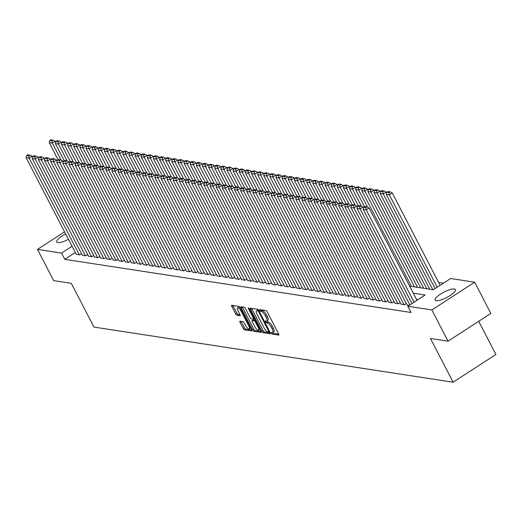 <?xml version="1.0" encoding="UTF-8"?>
<svg xmlns="http://www.w3.org/2000/svg" width="522" height="522" viewBox="0 0 522 522"><rect width="100%" height="100%" fill="white"/><g stroke="black" fill="none" stroke-linecap="round" stroke-linejoin="round"><path stroke-width="0.78" d="M271.447 333.199A1.005 0.333 -123 0 0 272.314 334.119L278.709 335.098A1.435 0.476 -123 0 0 278.852 335.078A1.435 0.476 -123 0 0 278.67 333.969L267.225 311.888A1.435 0.476 -123 0 0 265.992 310.57L259.597 309.585A1.005 0.333 -123 0 0 259.499 309.605A1.005 0.333 -123 0 0 259.623 310.381A1.005 0.333 -123 0 0 260.491 311.301L261.313 311.432A4.587 1.514 -123 0 1 265.274 315.653L266.227 317.493A4.587 1.514 -123 0 1 266.801 321.043A4.587 1.514 -123 0 1 266.337 321.121L265.515 320.997A1.005 0.333 -123 0 0 265.411 321.01A1.005 0.333 -123 0 0 265.535 321.787A1.005 0.333 -123 0 0 266.403 322.713L267.231 322.837A4.587 1.514 -123 0 1 271.192 327.059L272.145 328.899A4.587 1.514 -123 0 1 272.712 332.455A4.587 1.514 -123 0 1 272.256 332.527L271.427 332.403A1.005 0.333 -123 0 0 271.323 332.416A1.005 0.333 -123 0 0 271.447 333.199M272.634 332.494A1.005 0.333 -123 0 0 273.469 333.369L278.774 334.184M260.863 309.781A1.005 0.333 -123 0 0 261.646 310.551L262.475 310.681L261.313 311.432M266.716 321.089A1.005 0.333 -123 0 0 267.558 321.963L268.386 322.087L267.231 322.837M68.447 239.344A11.393 3.034 152.6 0 1 57.838 242.593A11.393 3.034 152.6 0 1 56.748 241.986A11.393 3.034 152.6 0 1 65.655 233.954M454.31 288.999A11.393 3.034 152.6 0 1 455.406 289.606A11.393 3.034 152.6 0 1 448.424 296.587A11.393 3.034 152.6 0 1 436.268 300.698A11.393 3.034 152.6 0 1 435.178 300.091A11.393 3.034 152.6 0 1 442.154 293.103A11.393 3.034 152.6 0 1 454.31 288.999M240.029 321.2A1.435 0.476 -123 0 0 239.885 321.226A1.435 0.476 -123 0 0 240.061 322.335L243.272 328.534A1.435 0.476 -123 0 0 244.511 329.852L251.611 330.941A1.435 0.476 -123 0 0 251.754 330.915A1.435 0.476 -123 0 0 251.571 329.806L240.127 307.726A1.435 0.476 -123 0 0 238.893 306.407L231.794 305.318A1.435 0.476 -123 0 0 231.651 305.344A1.435 0.476 -123 0 0 231.827 306.453L235.703 313.937A1.435 0.476 -123 0 0 236.942 315.255L239.983 315.719A1.435 0.476 -123 0 0 240.127 315.693A1.435 0.476 -123 0 0 239.944 314.583L238.025 310.877A3.837 1.266 -123 0 1 237.549 307.902A3.837 1.266 -123 0 1 241.242 311.366L248.779 325.904A3.837 1.266 -123 0 1 249.255 328.873A3.837 1.266 -123 0 1 245.555 325.408L244.303 322.988A1.435 0.476 -123 0 0 243.063 321.669L240.029 321.2M409.62 286.128L433.253 289.756L450.597 278.507L474.655 282.2L490.85 313.441L448.052 341.186L430.435 338.478L453.109 382.215L93.98 327.079L71.312 283.342L53.688 280.64L37.493 249.392L64.565 231.846M448.052 341.186L431.864 309.944L407.806 306.251L425.156 295.002L413.274 293.175M75.285 252.531L64.787 259.336L411.042 312.495L407.806 306.251M64.787 259.336L61.55 253.085L37.493 249.392M261.979 331.405A1.435 0.476 -123 0 0 263.218 332.723L270.318 333.812A1.435 0.476 -123 0 0 270.461 333.786A1.435 0.476 -123 0 0 270.279 332.677L258.834 310.597A1.435 0.476 -123 0 0 257.6 309.278L250.501 308.189A1.435 0.476 -123 0 0 250.358 308.215A1.435 0.476 -123 0 0 250.534 309.324L261.979 331.405L263.134 330.654A1.435 0.476 -123 0 0 264.373 331.972L270.383 332.899M260.961 332.377L253.862 331.287A1.435 0.476 -123 0 1 252.628 329.969L241.184 307.889A1.435 0.476 -123 0 1 241.001 306.779A1.435 0.476 -123 0 1 241.144 306.753L244.185 307.223A1.435 0.476 -123 0 1 245.425 308.541L250.064 317.493A1.435 0.476 -123 0 0 251.304 318.812L253.314 319.125A1.435 0.476 -123 0 0 253.457 319.099A1.435 0.476 -123 0 0 253.281 317.989L248.446 308.665A1.005 0.333 -123 0 1 248.322 307.889A1.005 0.333 -123 0 1 249.294 308.796L260.928 331.242A1.435 0.476 -123 0 1 261.104 332.351A1.435 0.476 -123 0 1 260.961 332.377L261.183 332.233M407.075 304.998L409.02 305.461M400.948 304.052L404.413 304.757L406.318 303.523M394.821 303.112L398.286 303.817L400.185 302.584M388.694 302.173L392.159 302.871L394.058 301.644M382.567 301.233L386.032 301.931L387.931 300.698M376.434 300.294L379.905 300.992L381.804 299.758M370.307 299.347L373.772 300.052L375.67 298.819M364.18 298.408L367.645 299.113L369.543 297.879M358.053 297.468L361.518 298.166L363.416 296.94M351.919 296.529L355.391 297.227L357.289 295.994M345.792 295.589L349.257 296.287L351.162 295.054M339.665 294.643L343.13 295.348L345.029 294.114M333.538 293.703L337.003 294.408L338.902 293.175M327.411 292.764L330.876 293.462L332.775 292.235M321.278 291.824L324.743 292.522L326.648 291.289M315.151 290.885L318.616 291.583L320.515 290.349M309.024 289.938L312.489 290.643L314.388 289.41M302.897 288.999L306.362 289.703L308.261 288.47M296.764 288.059L300.235 288.757L302.134 287.531M290.637 287.12L294.101 287.818L296.007 286.585M284.51 286.18L287.974 286.878L289.873 285.645M278.383 285.234L281.847 285.939L283.746 284.705M272.256 284.294L275.72 284.999L277.619 283.766M266.122 283.355L269.587 284.053L271.492 282.826M259.995 282.415L263.46 283.113L265.359 281.88M253.868 281.475L257.333 282.174L259.232 280.94M247.741 280.529L251.206 281.234L253.105 280.001M241.608 279.59L245.079 280.294L246.978 279.061M235.481 278.65L238.945 279.348L240.851 278.122M229.354 277.711L232.819 278.409L234.717 277.182M223.227 276.771L226.692 277.469L228.59 276.236M217.1 275.825L220.565 276.529L222.463 275.296M210.966 274.885L214.431 275.59L216.336 274.357M204.839 273.946L208.304 274.644L210.203 273.417M198.712 273.006L202.177 273.704L204.076 272.477M192.585 272.066L196.05 272.765L197.949 271.531M186.452 271.12L189.923 271.825L191.822 270.592M180.325 270.181L183.79 270.885L185.695 269.652M174.198 269.241L177.663 269.939L179.561 268.713M168.071 268.301L171.536 269L173.434 267.773M161.937 267.362L165.409 268.06L167.308 266.827M155.81 266.416L159.275 267.12L161.181 265.887M149.684 265.476L153.148 266.181L155.047 264.948M143.557 264.537L147.021 265.241L148.92 264.008M137.43 263.597L140.894 264.295L142.793 263.068M131.296 262.657L134.767 263.356L136.666 262.122M125.169 261.711L128.634 262.416L130.539 261.183M119.042 260.772L122.507 261.476L124.406 260.243M112.915 259.832L116.38 260.537L118.279 259.303M106.782 258.892L110.253 259.591L112.152 258.364M100.655 257.953L104.119 258.651L106.025 257.418M94.528 257.007L97.992 257.711L99.891 256.478M88.401 256.067L91.865 256.772L93.764 255.539M82.274 255.127L85.739 255.832L87.637 254.599M417.985 299.654L416.517 299.426M81.51 253.659L79.612 254.886L76.14 254.188M443.426 283.152L438.604 282.415M429.449 288.529L428.647 289.044M423.316 287.589L422.52 288.105M417.189 286.643L416.393 287.165M411.062 285.704L410.259 286.226M453.109 382.215L495.9 354.477L478.707 321.311M474.655 282.2L431.864 309.944M72.043 246.286L61.55 253.085M272.712 332.455L273.867 331.705A4.587 1.514 -123 0 0 273.3 328.149L272.145 328.899M268.386 322.087A4.587 1.514 -123 0 1 272.347 326.309L273.3 328.149M266.801 321.043L267.956 320.293A4.587 1.514 -123 0 0 267.388 316.743L266.227 317.493M262.475 310.681A4.587 1.514 -123 0 1 266.435 314.903L267.388 316.743M251.584 308.358A1.435 0.476 -123 0 0 251.689 308.574L263.134 330.654M268.765 331.992A1.005 0.333 -123 0 0 268.863 331.979A1.005 0.333 -123 0 0 268.739 331.202L258.69 311.817A1.005 0.333 -123 0 0 257.829 310.897L256.954 310.76A4.587 1.514 -123 0 0 256.491 310.838A4.587 1.514 -123 0 0 257.065 314.394L263.93 327.64A4.587 1.514 -123 0 0 267.89 331.861L268.765 331.992M256.491 310.838L257.653 310.088A4.587 1.514 -123 0 1 258.109 310.009L258.514 310.075M261.033 331.457L255.017 330.537L253.862 331.287M242.234 306.923A1.435 0.476 -123 0 0 242.338 307.138L253.783 329.219A1.435 0.476 -123 0 0 255.017 330.537M254.88 326.785A3.837 1.266 -123 0 0 258.573 330.25A3.837 1.266 -123 0 0 258.096 327.281L255.441 322.159A1.435 0.476 -123 0 0 254.207 320.841L252.191 320.528A1.435 0.476 -123 0 0 252.048 320.554A1.435 0.476 -123 0 0 252.224 321.663L254.88 326.785M258.573 330.25L259.734 329.499A3.837 1.266 -123 0 0 259.91 329.278M253.124 319.927A1.435 0.476 -123 0 1 253.203 319.803A1.435 0.476 -123 0 1 253.346 319.777L255.127 320.051M249.255 328.873L250.41 328.123A3.837 1.266 -123 0 0 250.586 327.907M240.068 307.608A3.837 1.266 -123 0 0 238.704 307.151L237.549 307.902M232.877 305.487A1.435 0.476 -123 0 0 232.982 305.703L236.864 313.187A1.435 0.476 -123 0 0 238.097 314.505L240.048 314.805M241.112 321.369A1.435 0.476 -123 0 0 241.216 321.585L244.427 327.783A1.435 0.476 -123 0 0 245.666 329.101L251.676 330.021M440.105 285.312L392.25 192.996L389.36 194.869L437.214 287.185M435.1 288.555L386.293 194.399L386.782 192.279L388.923 192.611L390.084 191.861L387.937 191.528L386.782 192.279M388.923 192.611L389.36 194.869L386.293 194.399M390.084 191.861L392.25 192.996M411.969 303.55L363.162 209.394L366.229 209.864L369.119 207.991L366.953 206.856L364.806 206.529L363.651 207.28L365.791 207.606L366.953 206.856M416.974 300.307L369.119 207.991M414.083 302.179L366.229 209.864L365.791 207.606M363.651 207.28L363.162 209.394M386.613 193.003L386.123 192.05L383.233 193.93L432.868 289.697M429.808 289.221L380.166 193.46L380.649 191.339L382.796 191.672L383.951 190.922L381.81 190.589L380.649 191.339M382.796 191.672L383.233 193.93L380.166 193.46M383.951 190.922L386.123 192.05M380.486 192.063L379.996 191.111L377.099 192.983L426.742 288.751M423.681 288.281L374.039 192.514L374.522 190.399L376.669 190.726L377.824 189.982L375.677 189.649L374.522 190.399M376.669 190.726L377.099 192.983L374.039 192.514M377.824 189.982L379.996 191.111M374.359 191.124L373.863 190.171L370.972 192.044L420.615 287.811M417.548 287.341L367.912 191.574L368.395 189.46L370.542 189.786L371.697 189.036L369.55 188.71L368.395 189.46M370.542 189.786L370.972 192.044L367.912 191.574M371.697 189.036L373.863 190.171M368.232 190.178L367.736 189.232L364.845 191.104L414.488 286.872M411.421 286.402L361.779 190.634L362.268 188.52L364.408 188.847L365.57 188.096L363.423 187.77L362.268 188.52M364.408 188.847L364.845 191.104L361.779 190.634M365.57 188.096L367.736 189.232M407.173 305.181L357.035 208.454L360.102 208.924L362.992 207.051L360.819 205.916L358.679 205.59L357.518 206.334L359.665 206.666L360.819 205.916M363.482 207.997L362.992 207.051M409.861 304.92L360.102 208.924L359.665 206.666M357.518 206.334L357.035 208.454M401.046 304.235L350.908 207.515L353.968 207.984L356.865 206.105L354.692 204.976L352.546 204.644L351.391 205.394L353.538 205.727L354.692 204.976M357.355 207.058L356.865 206.105M404.106 304.711L353.968 207.984L353.538 205.727M351.391 205.394L350.908 207.515M394.919 303.295L344.781 206.568L347.841 207.045L350.732 205.166L348.565 204.037L346.419 203.704L345.264 204.454L347.411 204.787L348.565 204.037M351.228 206.118L350.732 205.166M397.979 303.765L347.841 207.045L347.411 204.787M345.264 204.454L344.781 206.568M388.786 302.355L338.647 205.629L341.714 206.099L344.605 204.226L342.439 203.091L340.292 202.764L339.137 203.515L341.277 203.841L342.439 203.091M345.101 205.179L344.605 204.226M391.852 302.825L341.714 206.099L341.277 203.841M339.137 203.515L338.647 205.629M362.098 189.238L361.609 188.292L358.718 190.165L367.527 207.156M364.486 206.732L355.652 189.695L356.134 187.574L358.281 187.907L359.436 187.157L357.296 186.824L356.134 187.574M358.281 187.907L358.718 190.165L355.652 189.695M359.436 187.157L361.609 188.292M382.659 301.416L332.521 204.689L335.587 205.159L338.478 203.286L336.305 202.151L334.165 201.825L333.01 202.575L335.15 202.901L336.305 202.151M338.967 204.232L338.478 203.286M385.725 301.886L335.587 205.159L335.15 202.901M333.01 202.575L332.521 204.689M355.971 188.298L355.482 187.346L352.591 189.225L361.4 206.216M358.36 205.792L349.525 188.755L350.008 186.635L352.154 186.967L353.309 186.217L351.162 185.884L350.008 186.635M352.154 186.967L352.591 189.225L349.525 188.755M353.309 186.217L355.482 187.346M376.532 300.476L326.394 203.75L329.46 204.219L332.351 202.347L330.178 201.211L328.038 200.885L326.876 201.629L329.023 201.962L330.178 201.211M332.84 203.293L332.351 202.347M379.598 300.946L329.46 204.219L329.023 201.962M326.876 201.629L326.394 203.75M349.844 187.359L349.348 186.406L346.458 188.279L355.267 205.276M352.226 204.852L343.398 187.809L343.881 185.695L346.027 186.021L347.182 185.277L345.035 184.945L343.881 185.695M346.027 186.021L346.458 188.279L343.398 187.809M347.182 185.277L349.348 186.406M370.405 299.537L320.267 202.81L323.327 203.28L326.217 201.401L324.051 200.272L321.904 199.939L320.749 200.689L322.896 201.022L324.051 200.272M326.713 202.353L326.217 201.401M373.465 300.006L323.327 203.28L322.896 201.022M320.749 200.689L320.267 202.81M343.717 186.419L343.222 185.467L340.331 187.339L349.14 204.337M346.099 203.913L337.264 186.869L337.754 184.755L339.9 185.082L341.055 184.331L338.908 184.005L337.754 184.755M339.9 185.082L340.331 187.339L337.264 186.869M341.055 184.331L343.222 185.467M364.271 298.591L314.14 201.864L317.2 202.34L320.09 200.461L317.924 199.332L315.777 198.999L314.622 199.75L316.769 200.083L317.924 199.332M320.586 201.414L320.09 200.461M367.338 299.06L317.2 202.34L316.769 200.083M314.622 199.75L314.14 201.864M337.584 185.473L337.095 184.527L334.204 186.4L343.013 203.391M339.972 202.973L331.137 185.93L331.627 183.816L333.767 184.142L334.928 183.392L332.782 183.065L331.627 183.816M333.767 184.142L334.204 186.4L331.137 185.93M334.928 183.392L337.095 184.527M358.144 297.651L308.006 200.924L311.073 201.394L313.963 199.521L311.797 198.386L309.65 198.06L308.495 198.81L310.636 199.136L311.797 198.386M314.459 200.474L313.963 199.521M361.211 298.121L311.073 201.394L310.636 199.136M308.495 198.81L308.006 200.924M331.457 184.534L330.968 183.587L328.077 185.46L336.886 202.451M333.845 202.027L325.01 184.99L325.493 182.87L327.64 183.202L328.795 182.452L326.655 182.126L325.493 182.87M327.64 183.202L328.077 185.46L325.01 184.99M328.795 182.452L330.968 183.587M352.017 296.711L301.879 199.985L304.946 200.455L307.836 198.582L305.664 197.447L303.523 197.12L302.362 197.871L304.509 198.197L305.664 197.447M308.326 199.528L307.836 198.582M355.084 297.181L304.946 200.455L304.509 198.197M302.362 197.871L301.879 199.985M325.33 183.594L324.841 182.641L321.943 184.52L330.752 201.512M327.718 201.087L318.883 184.051L319.366 181.93L321.513 182.263L322.668 181.512L320.521 181.18L319.366 181.93M321.513 182.263L321.943 184.52L318.883 184.051M322.668 181.512L324.841 182.641M345.89 295.772L295.752 199.045L298.812 199.515L301.709 197.642L299.537 196.507L297.39 196.181L296.235 196.924L298.382 197.257L299.537 196.507M302.199 198.588L301.709 197.642M348.95 296.242L298.812 199.515L298.382 197.257M296.235 196.924L295.752 199.045M319.203 182.654L318.707 181.702L315.817 183.574L324.625 200.572M321.585 200.148L312.756 183.105L313.239 180.99L315.386 181.317L316.541 180.573L314.394 180.24L313.239 180.99M315.386 181.317L315.817 183.574L312.756 183.105M316.541 180.573L318.707 181.702M339.763 294.832L289.625 198.106L292.685 198.575L295.576 196.696L293.41 195.567L291.263 195.235L290.108 195.985L292.255 196.318L293.41 195.567M296.072 197.649L295.576 196.696M342.823 295.302L292.685 198.575L292.255 196.318M290.108 195.985L289.625 198.106M313.076 181.715L312.58 180.762L309.69 182.635L318.498 199.632M315.458 199.208L306.623 182.165L307.112 180.051L309.252 180.377L310.414 179.627L308.267 179.3L307.112 180.051M309.252 180.377L309.69 182.635L306.623 182.165M310.414 179.627L312.58 180.762M306.943 180.769L306.453 179.822L303.563 181.695L312.371 198.686M309.331 198.269L300.496 181.225L300.979 179.111L303.125 179.438L304.28 178.687L302.14 178.361L300.979 179.111M303.125 179.438L303.563 181.695L300.496 181.225M304.28 178.687L306.453 179.822M300.816 179.829L300.326 178.883L297.436 180.756L306.238 197.747M303.204 197.323L294.369 180.286L294.852 178.165L296.998 178.498L298.153 177.748L296.007 177.421L294.852 178.165M296.998 178.498L297.436 180.756L294.369 180.286M298.153 177.748L300.326 178.883M294.689 178.889L294.193 177.937L291.302 179.816L300.111 196.807M297.07 196.383L288.242 179.346L288.725 177.226L290.871 177.558L292.026 176.808L289.88 176.475L288.725 177.226M290.871 177.558L291.302 179.816L288.242 179.346M292.026 176.808L294.193 177.937M288.562 177.95L288.066 176.997L285.175 178.87L293.984 195.867M290.943 195.443L282.108 178.4L282.598 176.286L284.744 176.619L285.899 175.868L283.753 175.536L282.598 176.286M284.744 176.619L285.175 178.87L282.108 178.4M285.899 175.868L288.066 176.997M282.428 177.01L281.939 176.058L279.048 177.93L287.857 194.928M284.816 194.504L275.981 177.46L276.471 175.346L278.611 175.673L279.772 174.922L277.626 174.596L276.471 175.346M278.611 175.673L279.048 177.93L275.981 177.46M279.772 174.922L281.939 176.058M276.301 176.064L275.812 175.118L272.921 176.991L281.73 193.982M278.689 193.564L269.854 176.521L270.337 174.407L272.484 174.733L273.639 173.983L271.499 173.656L270.337 174.407M272.484 174.733L272.921 176.991L269.854 176.521M273.639 173.983L275.812 175.118M270.174 175.124L269.685 174.178L266.788 176.051L275.596 193.042M272.562 192.625L263.727 175.581L264.21 173.461L266.357 173.793L267.512 173.043L265.365 172.717L264.21 173.461M266.357 173.793L266.788 176.051L263.727 175.581M267.512 173.043L269.685 174.178M264.047 174.185L263.551 173.232L260.661 175.111L269.469 192.103M266.429 191.678L257.6 174.642L258.083 172.521L260.23 172.854L261.385 172.103L259.238 171.771L258.083 172.521M260.23 172.854L260.661 175.111L257.6 174.642M261.385 172.103L263.551 173.232M257.92 173.245L257.424 172.293L254.534 174.172L263.342 191.163M260.302 190.739L251.467 173.695L251.956 171.581L254.097 171.914L255.258 171.164L253.111 170.831L251.956 171.581M254.097 171.914L254.534 174.172L251.467 173.695M255.258 171.164L257.424 172.293M251.787 172.306L251.297 171.353L248.407 173.226L257.215 190.223M254.175 189.799L245.34 172.756L245.823 170.642L247.97 170.968L249.124 170.218L246.984 169.891L245.823 170.642M247.97 170.968L248.407 173.226L245.34 172.756M249.124 170.218L251.297 171.353M245.66 171.36L245.17 170.413L242.28 172.286L251.082 189.277M248.048 188.86L239.213 171.816L239.696 169.702L241.843 170.028L242.998 169.278L240.851 168.952L239.696 169.702M241.843 170.028L242.28 172.286L239.213 171.816M242.998 169.278L245.17 170.413M239.533 170.42L239.037 169.474L236.146 171.347L244.955 188.338M241.914 187.92L233.086 170.877L233.569 168.756L235.716 169.089L236.871 168.338L234.724 168.012L233.569 168.756M235.716 169.089L236.146 171.347L233.086 170.877M236.871 168.338L239.037 169.474M233.406 169.48L232.91 168.528L230.019 170.407L238.828 187.398M235.787 186.974L226.953 169.937L227.442 167.816L229.582 168.149L230.744 167.399L228.597 167.066L227.442 167.816M229.582 168.149L230.019 170.407L226.953 169.937M230.744 167.399L232.91 168.528M227.272 168.541L226.783 167.588L223.892 169.467L232.701 186.458M229.66 186.034L220.826 168.991L221.315 166.877L223.455 167.21L224.617 166.459L222.47 166.126L221.315 166.877M223.455 167.21L223.892 169.467L220.826 168.991M224.617 166.459L226.783 167.588M221.145 167.601L220.656 166.648L217.765 168.521L226.574 185.519M223.533 185.095L214.699 168.051L215.181 165.937L217.328 166.264L218.483 165.513L216.343 165.187L215.181 165.937M217.328 166.264L217.765 168.521L214.699 168.051M218.483 165.513L220.656 166.648M215.018 166.655L214.529 165.709L211.632 167.582L220.441 184.573M217.406 184.155L208.572 167.112L209.054 164.998L211.201 165.324L212.356 164.574L210.209 164.247L209.054 164.998M211.201 165.324L211.632 167.582L208.572 167.112M212.356 164.574L214.529 165.709M208.891 165.715L208.395 164.769L205.505 166.642L214.314 183.633M211.273 183.215L202.445 166.172L202.927 164.052L205.074 164.384L206.229 163.634L204.082 163.308L202.927 164.052M205.074 164.384L205.505 166.642L202.445 166.172M206.229 163.634L208.395 164.769M202.764 164.776L202.268 163.823L199.378 165.702L208.187 182.693M205.146 182.269L196.311 165.233L196.801 163.112L198.941 163.445L200.102 162.694L197.955 162.362L196.801 163.112M198.941 163.445L199.378 165.702L196.311 165.233M200.102 162.694L202.268 163.823M196.631 163.836L196.142 162.884L193.251 164.763L202.06 181.754M199.019 181.33L190.184 164.286L190.667 162.172L192.814 162.505L193.969 161.755L191.828 161.422L190.667 162.172M192.814 162.505L193.251 164.763L190.184 164.286M193.969 161.755L196.142 162.884M190.504 162.897L190.015 161.944L187.117 163.817L195.926 180.814M192.892 180.39L184.057 163.347L184.54 161.233L186.687 161.559L187.842 160.809L185.695 160.482L184.54 161.233M186.687 161.559L187.117 163.817L184.057 163.347M187.842 160.809L190.015 161.944M184.377 161.95L183.881 161.004L180.99 162.877L189.799 179.875M186.759 179.451L177.93 162.407L178.413 160.293L180.56 160.619L181.715 159.869L179.568 159.543L178.413 160.293M180.56 160.619L180.99 162.877L177.93 162.407M181.715 159.869L183.881 161.004M178.25 161.011L177.754 160.065L174.863 161.937L183.672 178.929M180.632 178.511L171.797 161.468L172.286 159.347L174.426 159.68L175.588 158.929L173.441 158.603L172.286 159.347M174.426 159.68L174.863 161.937L171.797 161.468M175.588 158.929L177.754 160.065M172.116 160.071L171.627 159.119L168.737 160.998L177.545 177.989M174.505 177.565L165.67 160.528L166.159 158.407L168.299 158.74L169.461 157.99L167.314 157.657L166.159 158.407M168.299 158.74L168.737 160.998L165.67 160.528M169.461 157.99L171.627 159.119M165.989 159.132L165.5 158.179L162.61 160.058L171.418 177.049M168.378 176.625L159.543 159.582L160.026 157.468L162.172 157.801L163.327 157.05L161.187 156.717L160.026 157.468M162.172 157.801L162.61 160.058L159.543 159.582M163.327 157.05L165.5 158.179M159.862 158.192L159.367 157.239L156.476 159.112L165.285 176.11M162.251 175.686L153.416 158.642L153.899 156.528L156.045 156.854L157.2 156.104L155.054 155.778L153.899 156.528M156.045 156.854L156.476 159.112L153.416 158.642M157.2 156.104L159.367 157.239M153.736 157.246L153.24 156.3L150.349 158.173L159.158 175.17M156.117 174.746L147.289 157.703L147.772 155.589L149.918 155.915L151.073 155.165L148.927 154.838L147.772 155.589M149.918 155.915L150.349 158.173L147.289 157.703M151.073 155.165L153.24 156.3M147.609 156.306L147.113 155.36L144.222 157.233L153.031 174.224M149.99 173.806L141.155 156.763L141.645 154.642L143.785 154.975L144.946 154.225L142.8 153.899L141.645 154.642M143.785 154.975L144.222 157.233L141.155 156.763M144.946 154.225L147.113 155.36M141.475 155.367L140.986 154.414L138.095 156.293L146.904 173.284M143.863 172.86L135.028 155.824L135.511 153.703L137.658 154.036L138.813 153.285L136.673 152.953L135.511 153.703M137.658 154.036L138.095 156.293L135.028 155.824M138.813 153.285L140.986 154.414M135.348 154.427L134.859 153.475L131.962 155.354L140.77 172.345M137.736 171.921L128.901 154.877L129.384 152.763L131.531 153.096L132.686 152.346L130.539 152.013L129.384 152.763M131.531 153.096L131.962 155.354L128.901 154.877M132.686 152.346L134.859 153.475M129.221 153.488L128.725 152.535L125.835 154.408L134.643 171.405M131.603 170.981L122.774 153.938L123.257 151.824L125.404 152.15L126.559 151.4L124.412 151.073L123.257 151.824M125.404 152.15L125.835 154.408L122.774 153.938M126.559 151.4L128.725 152.535M123.094 152.541L122.598 151.595L119.708 153.468L128.516 170.466M125.476 170.042L116.641 152.998L117.13 150.884L119.27 151.21L120.432 150.46L118.285 150.134L117.13 150.884M119.27 151.21L119.708 153.468L116.641 152.998M120.432 150.46L122.598 151.595M116.961 151.602L116.471 150.656L113.581 152.528L122.389 169.519M119.349 169.102L110.514 152.059L111.003 149.945L113.144 150.271L114.298 149.52L112.158 149.194L111.003 149.945M113.144 150.271L113.581 152.528L110.514 152.059M114.298 149.52L116.471 150.656M110.834 150.662L110.344 149.71L107.454 151.589L116.262 168.58M113.222 168.156L104.387 151.119L104.87 148.998L107.017 149.331L108.171 148.581L106.031 148.248L104.87 148.998M107.017 149.331L107.454 151.589L104.387 151.119M108.171 148.581L110.344 149.71M104.707 149.723L104.211 148.77L101.32 150.649L110.129 167.64M107.095 167.216L98.26 150.173L98.743 148.059L100.89 148.392L102.044 147.641L99.898 147.308L98.743 148.059M100.89 148.392L101.32 150.649L98.26 150.173M102.044 147.641L104.211 148.77M98.58 148.783L98.084 147.83L95.193 149.703L104.002 166.701M100.961 166.277L92.133 149.233L92.616 147.119L94.763 147.445L95.917 146.695L93.771 146.369L92.616 147.119M94.763 147.445L95.193 149.703L92.133 149.233M95.917 146.695L98.084 147.83M92.453 147.837L91.957 146.891L89.066 148.763L97.875 165.761M94.834 165.337L85.999 148.294L86.489 146.18L88.629 146.506L89.791 145.755L87.644 145.429L86.489 146.18M88.629 146.506L89.066 148.763L85.999 148.294M89.791 145.755L91.957 146.891M333.63 293.886L283.492 197.159L286.558 197.636L289.449 195.757L287.283 194.628L285.136 194.295L283.981 195.045L286.121 195.378L287.283 194.628M289.945 196.709L289.449 195.757M336.697 294.356L286.558 197.636L286.121 195.378M283.981 195.045L283.492 197.159M327.503 292.946L277.365 196.22L280.431 196.69L283.322 194.817L281.149 193.682L279.009 193.355L277.848 194.106L279.994 194.432L281.149 193.682M283.811 195.77L283.322 194.817M330.57 293.416L280.431 196.69L279.994 194.432M277.848 194.106L277.365 196.22M321.376 292.007L271.238 195.28L274.304 195.75L277.195 193.877L275.022 192.742L272.882 192.416L271.721 193.166L273.867 193.492L275.022 192.742M277.684 194.823L277.195 193.877M324.443 292.477L274.304 195.75L273.867 193.492M271.721 193.166L271.238 195.28M315.249 291.067L265.111 194.341L268.171 194.81L271.062 192.938L268.895 191.802L266.749 191.476L265.594 192.22L267.74 192.553L268.895 191.802M271.557 193.884L271.062 192.938M318.309 291.537L268.171 194.81L267.74 192.553M265.594 192.22L265.111 194.341M309.115 290.128L258.984 193.401L262.044 193.871L264.935 191.992L262.768 190.863L260.622 190.53L259.467 191.28L261.613 191.613L262.768 190.863M265.43 192.944L264.935 191.992M312.182 290.597L262.044 193.871L261.613 191.613M259.467 191.28L258.984 193.401M302.988 289.181L252.85 192.455L255.917 192.931L258.808 191.052L256.641 189.923L254.495 189.59L253.34 190.341L255.48 190.674L256.641 189.923M259.297 192.005L258.808 191.052M306.055 289.651L255.917 192.931L255.48 190.674M253.34 190.341L252.85 192.455M296.861 288.242L246.723 191.515L249.79 191.985L252.681 190.112L250.508 188.977L248.368 188.651L247.206 189.401L249.353 189.727L250.508 188.977M253.17 191.065L252.681 190.112M299.928 288.712L249.79 191.985L249.353 189.727M247.206 189.401L246.723 191.515M290.734 287.302L240.596 190.576L243.657 191.045L246.554 189.173L244.381 188.037L242.234 187.711L241.079 188.462L243.226 188.788L244.381 188.037M247.043 190.119L246.554 189.173M293.795 287.772L243.657 191.045L243.226 188.788M241.079 188.462L240.596 190.576M284.607 286.363L234.469 189.636L237.53 190.106L240.42 188.233L238.254 187.098L236.107 186.772L234.952 187.522L237.099 187.848L238.254 187.098M240.916 189.179L240.42 188.233M287.668 286.832L237.53 190.106L237.099 187.848M234.952 187.522L234.469 189.636M278.474 285.423L228.336 188.696L231.403 189.166L234.293 187.287L232.127 186.158L229.98 185.825L228.825 186.576L230.965 186.909L232.127 186.158M234.789 188.24L234.293 187.287M281.541 285.893L231.403 189.166L230.965 186.909M228.825 186.576L228.336 188.696M272.347 284.477L222.209 187.75L225.276 188.227L228.166 186.347L225.993 185.219L223.853 184.886L222.692 185.636L224.838 185.969L225.993 185.219M228.656 187.3L228.166 186.347M275.414 284.947L225.276 188.227L224.838 185.969M222.692 185.636L222.209 187.75M266.22 283.537L216.082 186.811L219.149 187.281L222.039 185.408L219.866 184.273L217.726 183.946L216.565 184.697L218.711 185.023L219.866 184.273M222.529 186.361L222.039 185.408M269.287 284.007L219.149 187.281L218.711 185.023M216.565 184.697L216.082 186.811M260.093 282.598L209.955 185.871L213.015 186.341L215.906 184.468L213.739 183.333L211.593 183.007L210.438 183.757L212.584 184.083L213.739 183.333M216.402 185.414L215.906 184.468M263.153 283.068L213.015 186.341L212.584 184.083M210.438 183.757L209.955 185.871M253.96 281.658L203.821 184.932L206.888 185.401L209.779 183.529L207.612 182.393L205.466 182.067L204.311 182.817L206.458 183.144L207.612 182.393M210.275 184.475L209.779 183.529M257.026 282.128L206.888 185.401L206.458 183.144M204.311 182.817L203.821 184.932M247.833 280.719L197.694 183.992L200.761 184.462L203.652 182.583L201.485 181.454L199.339 181.121L198.184 181.871L200.324 182.204L201.485 181.454M204.141 183.535L203.652 182.583M250.899 281.188L200.761 184.462L200.324 182.204M198.184 181.871L197.694 183.992M241.706 279.772L191.567 183.046L194.634 183.522L197.525 181.643L195.352 180.514L193.212 180.181L192.05 180.932L194.197 181.264L195.352 180.514M198.014 182.596L197.525 181.643M244.772 280.242L194.634 183.522L194.197 181.264M192.05 180.932L191.567 183.046M235.579 278.833L185.44 182.106L188.501 182.576L191.398 180.703L189.225 179.568L187.078 179.242L185.923 179.992L188.07 180.318L189.225 179.568M191.887 181.656L191.398 180.703M238.639 279.303L188.501 182.576L188.07 180.318M185.923 179.992L185.44 182.106M229.452 277.893L179.314 181.167L182.374 181.636L185.264 179.764L183.098 178.628L180.951 178.302L179.796 179.053L181.943 179.379L183.098 178.628M185.76 180.71L185.264 179.764M232.512 278.363L182.374 181.636L181.943 179.379M179.796 179.053L179.314 181.167M223.318 276.954L173.18 180.227L176.247 180.697L179.137 178.824L176.971 177.689L174.824 177.363L173.669 178.113L175.81 178.439L176.971 177.689M179.633 179.77L179.137 178.824M226.385 277.423L176.247 180.697L175.81 178.439M173.669 178.113L173.18 180.227M217.191 276.014L167.053 179.287L170.12 179.757L173.01 177.878L170.838 176.749L168.697 176.416L167.536 177.167L169.683 177.5L170.838 176.749M173.5 178.831L173.01 177.878M220.258 276.484L170.12 179.757L169.683 177.5M167.536 177.167L167.053 179.287M211.064 275.068L160.926 178.341L163.993 178.818L166.883 176.938L164.711 175.81L162.564 175.477L161.409 176.227L163.556 176.56L164.711 175.81M167.373 177.891L166.883 176.938M214.131 275.538L163.993 178.818L163.556 176.56M161.409 176.227L160.926 178.341M204.937 274.128L154.799 177.402L157.859 177.871L160.75 175.999L158.584 174.863L156.437 174.537L155.282 175.288L157.429 175.614L158.584 174.863M161.246 176.951L160.75 175.999M207.997 274.598L157.859 177.871L157.429 175.614M155.282 175.288L154.799 177.402M198.804 273.189L148.666 176.462L151.732 176.932L154.623 175.059L152.457 173.924L150.31 173.598L149.155 174.348L151.302 174.674L152.457 173.924M155.119 176.012L154.623 175.059M201.87 273.658L151.732 176.932L151.302 174.674M149.155 174.348L148.666 176.462M192.677 272.249L142.539 175.522L145.605 175.992L148.496 174.12L146.33 172.984L144.183 172.658L143.028 173.408L145.168 173.735L146.33 172.984M148.985 175.066L148.496 174.12M195.743 272.719L145.605 175.992L145.168 173.735M143.028 173.408L142.539 175.522M186.55 271.31L136.412 174.583L139.478 175.053L142.369 173.18L140.196 172.045L138.056 171.712L136.894 172.462L139.041 172.795L140.196 172.045M142.858 174.126L142.369 173.18M189.617 271.779L139.478 175.053L139.041 172.795M136.894 172.462L136.412 174.583M180.423 270.363L130.285 173.637L133.345 174.113L136.242 172.234L134.069 171.105L131.922 170.772L130.768 171.523L132.914 171.855L134.069 171.105M136.731 173.187L136.242 172.234M183.483 270.833L133.345 174.113L132.914 171.855M130.768 171.523L130.285 173.637M174.296 269.424L124.158 172.697L127.218 173.167L130.108 171.294L127.942 170.165L125.795 169.833L124.641 170.583L126.787 170.909L127.942 170.165M130.604 172.247L130.108 171.294M177.356 269.894L127.218 173.167L126.787 170.909M124.641 170.583L124.158 172.697M168.162 268.484L118.024 171.758L121.091 172.227L123.982 170.355L121.815 169.219L119.668 168.893L118.514 169.643L120.654 169.97L121.815 169.219M124.477 171.307L123.982 170.355M171.229 268.954L121.091 172.227L120.654 169.97M118.514 169.643L118.024 171.758M162.035 267.545L111.897 170.818L114.964 171.288L117.855 169.415L115.682 168.28L113.542 167.953L112.38 168.704L114.527 169.03L115.682 168.28M118.344 170.361L117.855 169.415M165.102 268.014L114.964 171.288L114.527 169.03M112.38 168.704L111.897 170.818M155.908 266.605L105.77 169.878L108.837 170.348L111.728 168.475L109.555 167.34L107.408 167.007L106.253 167.758L108.4 168.091L109.555 167.34M112.217 169.422L111.728 168.475M158.969 267.075L108.837 170.348L108.4 168.091M106.253 167.758L105.77 169.878M149.781 265.659L99.643 168.939L102.704 169.409L105.594 167.529L103.428 166.401L101.281 166.068L100.126 166.818L102.273 167.151L103.428 166.401M106.09 168.482L105.594 167.529M152.842 266.129L102.704 169.409L102.273 167.151M100.126 166.818L99.643 168.939M143.648 264.719L93.51 167.993L96.577 168.462L99.467 166.59L97.301 165.461L95.154 165.128L93.999 165.879L96.146 166.205L97.301 165.461M99.963 167.542L99.467 166.59M146.715 265.189L96.577 168.462L96.146 166.205M93.999 165.879L93.51 167.993M137.521 263.78L87.383 167.053L90.45 167.523L93.34 165.65L91.174 164.515L89.027 164.189L87.872 164.939L90.012 165.265L91.174 164.515M93.829 166.603L93.34 165.65M140.588 264.249L90.45 167.523L90.012 165.265M87.872 164.939L87.383 167.053M131.394 262.84L81.256 166.113L84.323 166.583L87.213 164.711L85.04 163.575L82.9 163.249L81.739 163.999L83.885 164.326L85.04 163.575M87.703 165.657L87.213 164.711M134.461 263.31L84.323 166.583L83.885 164.326M81.739 163.999L81.256 166.113M125.267 261.9L75.129 165.174L78.189 165.644L81.086 163.771L78.913 162.636L76.767 162.303L75.612 163.053L77.758 163.386L78.913 162.636M81.576 164.717L81.086 163.771M128.327 262.37L78.189 165.644L77.758 163.386M75.612 163.053L75.129 165.174M119.14 260.954L69.002 164.234L72.062 164.704L74.953 162.825L72.786 161.696L70.64 161.363L69.485 162.114L71.631 162.446L72.786 161.696M75.449 163.778L74.953 162.825M122.2 261.431L72.062 164.704L71.631 162.446M69.485 162.114L69.002 164.234M113.006 260.015L62.868 163.288L65.935 163.758L68.826 161.885L66.659 160.756L64.513 160.424L63.358 161.174L65.498 161.5L66.659 160.756M69.322 162.838L68.826 161.885M116.073 260.485L65.935 163.758L65.498 161.5M63.358 161.174L62.868 163.288M86.319 146.897L85.83 145.951L82.939 147.824L91.748 164.815M88.707 164.397L79.873 147.354L80.355 145.24L82.502 145.566L83.657 144.816L81.517 144.49L80.355 145.24M82.502 145.566L82.939 147.824L79.873 147.354M83.657 144.816L85.83 145.951M106.88 259.075L56.741 162.349L59.808 162.818L62.699 160.946L60.526 159.81L58.386 159.484L57.224 160.234L59.371 160.561L60.526 159.81M63.188 161.898L62.699 160.946M109.946 259.545L59.808 162.818L59.371 160.561M57.224 160.234L56.741 162.349M80.192 145.958L79.703 145.005L76.806 146.884L85.615 163.875M82.58 163.451L73.746 146.414L74.228 144.294L76.375 144.627L77.53 143.876L75.383 143.543L74.228 144.294M76.375 144.627L76.806 146.884L73.746 146.414M77.53 143.876L79.703 145.005M100.753 258.136L50.614 161.409L53.681 161.879L56.572 160.006L54.399 158.871L52.252 158.544L51.097 159.295L53.244 159.621L54.399 158.871M57.061 160.952L56.572 160.006M103.813 258.605L53.681 161.879L53.244 159.621M51.097 159.295L50.614 161.409M74.065 145.018L73.569 144.065L70.679 145.945L79.488 162.936M76.447 162.512L67.619 145.468L68.101 143.354L70.248 143.687L71.403 142.937L69.256 142.604L68.101 143.354M70.248 143.687L70.679 145.945L67.619 145.468M71.403 142.937L73.569 144.065M94.626 257.196L44.487 160.469L47.548 160.939L50.438 159.066L48.272 157.931L46.125 157.598L44.97 158.349L47.117 158.681L48.272 157.931M50.934 160.013L50.438 159.066M97.686 257.666L47.548 160.939L47.117 158.681M44.97 158.349L44.487 160.469M67.938 144.079L67.442 143.126L64.552 144.999L73.361 161.996M70.32 161.572L61.485 144.529L61.974 142.415L64.115 142.741L65.276 141.991L63.129 141.664L61.974 142.415M64.115 142.741L64.552 144.999L61.485 144.529M65.276 141.991L67.442 143.126M88.492 256.25L38.354 159.53L41.421 160L44.311 158.12L42.145 156.992L39.998 156.659L38.843 157.409L40.984 157.742L42.145 156.992M44.807 159.073L44.311 158.12M91.559 256.726L41.421 160L40.984 157.742M38.843 157.409L38.354 159.53M61.805 143.139L61.315 142.186L58.425 144.059L67.234 161.057M64.193 160.632L55.358 143.589L55.841 141.475L57.988 141.801L59.143 141.051L57.002 140.725L55.841 141.475M57.988 141.801L58.425 144.059L55.358 143.589M59.143 141.051L61.315 142.186M82.365 255.31L32.227 158.584L35.294 159.053L38.184 157.181L36.018 156.052L33.871 155.719L32.716 156.47L34.857 156.796L36.018 156.052M38.674 158.133L38.184 157.181M85.432 255.78L35.294 159.053L34.857 156.796M32.716 156.47L32.227 158.584M55.678 142.193L55.188 141.247L52.298 143.119L61.107 160.11M58.066 159.693L49.231 142.65L49.714 140.535L51.861 140.862L53.016 140.111L50.875 139.785L49.714 140.535M51.861 140.862L52.298 143.119L49.231 142.65M53.016 140.111L55.188 141.247M76.238 254.371L26.1 157.644L29.167 158.114L32.057 156.241L29.884 155.106L27.744 154.78L26.583 155.53L28.73 155.856L29.884 155.106M32.547 157.194L32.057 156.241M79.305 254.84L29.167 158.114L28.73 155.856M26.583 155.53L26.1 157.644M273.469 333.369L272.314 334.119M261.646 310.551L260.491 311.301M267.558 321.963L266.403 322.713M272.347 326.309L271.192 327.059M266.435 314.903L265.274 315.653M251.689 308.574L250.534 309.324M264.373 331.972L263.218 332.723M269.633 331.431L268.921 331.894M269.319 330.824L268.739 331.202M259.271 311.445L258.69 311.817M258.69 310.336L257.829 310.897M258.109 310.009L256.954 310.76M253.783 329.219L252.628 329.969M242.338 307.138L241.184 307.889M254.312 318.479L253.542 318.975M253.862 317.611L253.281 317.989M248.981 308.319L248.446 308.665M258.677 326.902L258.096 327.281M256.021 321.78L255.441 322.159M255.199 320.195L254.207 320.841M253.346 319.777L252.191 320.528M249.353 325.526L248.779 325.904M241.823 310.995L241.242 311.366M238.097 314.505L236.942 315.255M236.864 313.187L235.703 313.937M232.982 305.703L231.827 306.453M245.666 329.101L244.511 329.852M244.427 327.783L243.272 328.534M241.216 321.585L240.061 322.335M269.652 331.463L268.863 331.979M254.338 318.531L253.457 319.099M253.203 319.803L252.048 320.554"/></g></svg>
